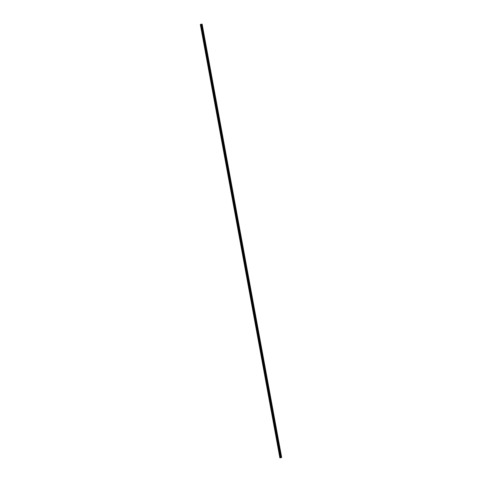 <?xml version="1.0" encoding="UTF-8"?>
<svg xmlns="http://www.w3.org/2000/svg" width="482" height="482" viewBox="0 0 482 482"><rect width="100%" height="100%" fill="white"/><g stroke="black" fill="none" stroke-linecap="round" stroke-linejoin="round"><path stroke-width="0.72" d="M201.03 26.185L200.319 24.48L279.867 457.9L281.09 457.617L201.542 24.196L200.88 24.293L280.241 457.773M202.247 32.8L200.867 26.167M203.464 39.422L202.085 32.782M204.675 46.037L203.296 39.404M205.892 52.652L204.513 46.019M207.103 59.274L205.724 52.634M208.32 65.889L206.941 59.25M209.531 72.505L208.158 65.871M210.748 79.12L209.369 72.487M211.966 85.742L210.586 79.102M213.177 92.357L211.797 85.718M214.394 98.973L213.014 92.339M215.605 105.594L214.225 98.955M216.822 112.21L215.442 105.57M218.033 118.825L216.659 112.192M219.25 125.441L217.87 118.807M220.467 132.062L219.087 125.422M221.678 138.677L220.298 132.038M222.895 145.293L221.515 138.659M224.106 151.908L222.726 145.275M225.323 158.53L223.943 151.89M226.534 165.145L225.16 158.506M227.751 171.761L226.371 165.127M228.968 178.382L227.588 171.743M230.179 184.998L228.799 178.358M231.396 191.613L230.016 184.98M232.607 198.229L231.227 191.595M233.824 204.85L232.445 198.21M235.035 211.465L233.662 204.826M236.252 218.081L234.873 211.447M237.469 224.696L236.09 218.063M238.68 231.318L237.301 224.678M239.897 237.933L238.518 231.3M241.108 244.549L239.729 237.915M242.326 251.17L240.946 244.531M243.537 257.786L242.163 251.146M244.754 264.401L243.374 257.768M245.971 271.017L244.591 264.383M247.182 277.638L245.802 270.998M248.399 284.253L247.019 277.614M249.61 290.869L248.23 284.235M250.827 297.484L249.447 290.851M252.038 304.106L250.664 297.466M253.255 310.721L251.875 304.088M254.466 317.337L253.092 310.703M255.683 323.958L254.303 317.319M256.9 330.574L255.52 323.934M258.111 337.189L256.731 330.556M259.328 343.805L257.948 337.171M260.539 350.426L259.165 343.787M261.756 357.042L260.376 350.402M262.967 363.657L261.593 357.023M264.184 370.272L262.804 363.639M265.401 376.894L264.022 370.254M266.612 383.509L265.233 376.876M267.829 390.125L266.45 383.491M269.04 396.746L267.667 390.107M270.257 403.362L268.878 396.722M271.468 409.977L270.095 403.344M272.685 416.593L271.306 409.959M273.903 423.214L272.523 416.575M275.114 429.83L273.734 423.19M276.331 436.445L274.951 429.811M277.542 443.06L276.168 436.427M278.759 449.682L277.379 443.042M279.97 456.297L279.909 455.954M281.09 457.617L279.867 457.9M202.133 24.1L281.681 457.52L202.133 24.1L281.596 457.526L202.048 24.106L201.542 24.196M201.301 24.233L280.849 457.653L201.319 24.233M279.771 456.074L278.596 449.664M280.048 457.84L200.506 24.419M280.096 457.828L279.807 456.279M280.53 457.695L200.982 24.275M280.428 457.713L200.88 24.293M281.663 457.52L202.121 24.1M281.578 457.526L202.03 24.106M281.41 457.551L201.862 24.136M281.368 457.563L201.819 24.142M281.211 457.593L201.663 24.172M281.193 457.599L201.645 24.178M281.114 457.611L201.566 24.19M280.741 457.659L201.193 24.239M280.711 457.665L201.163 24.245"/></g></svg>
